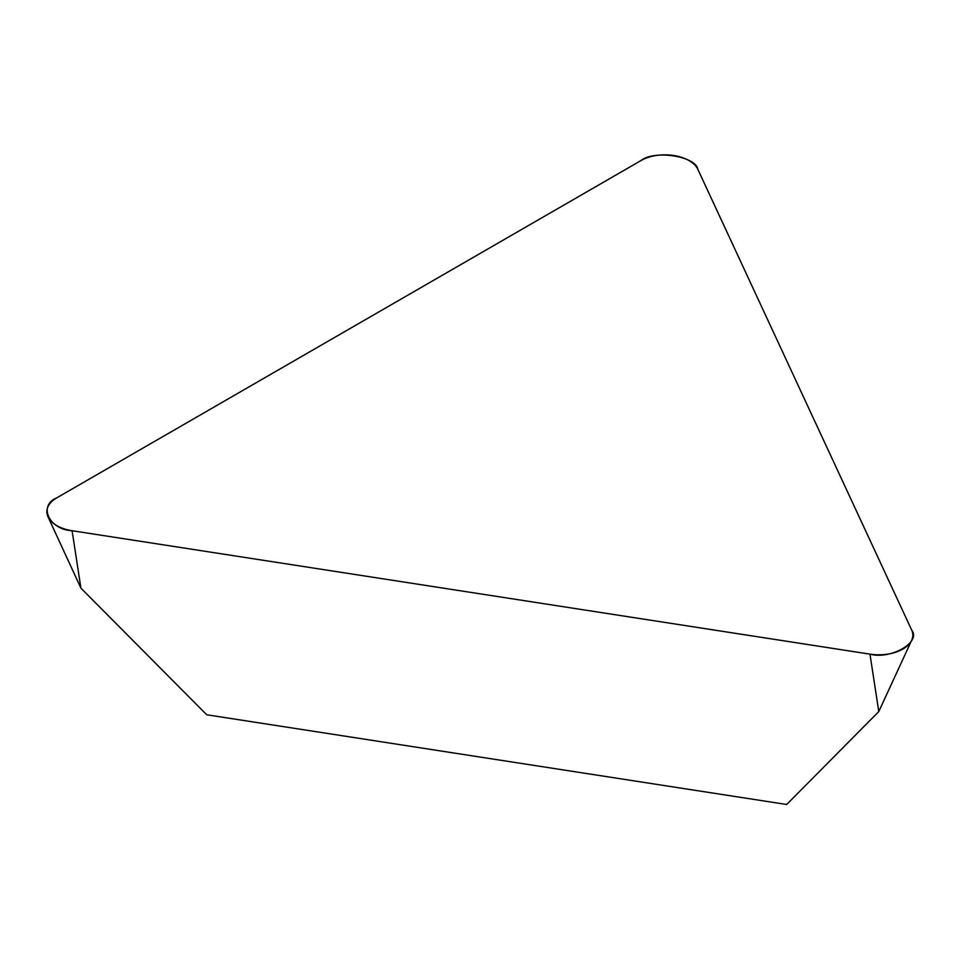 <?xml version="1.0" encoding="UTF-8"?>
<svg xmlns="http://www.w3.org/2000/svg" width="960" height="960" viewBox="0 0 960 960"><rect width="100%" height="100%" fill="white"/><g stroke="black" fill="none" stroke-linecap="round" stroke-linejoin="round"><path stroke-width="1.44" d="M869.964 654.144L878.784 711.564L786.684 804.492L206.724 714.768L80.916 588.144L48 516.78A34.068 19.668 0 0 0 72.096 530.724L869.964 654.144A34.068 19.668 0 0 0 911.7 640.212A34.068 19.668 0 0 0 911.688 630.06L697.896 169.416A34.068 19.668 0 0 0 640.908 160.608L56.832 497.82A34.068 19.668 0 0 0 48 516.78M72.096 530.724L869.964 654.144C890.868 659.832 921.516 642.132 911.688 630.06L697.896 169.416C695.964 156.132 654.096 149.652 640.908 160.608L56.832 497.82C37.86 505.428 49.08 529.608 72.096 530.724L80.916 588.144M878.784 711.564L911.7 640.212"/></g></svg>
